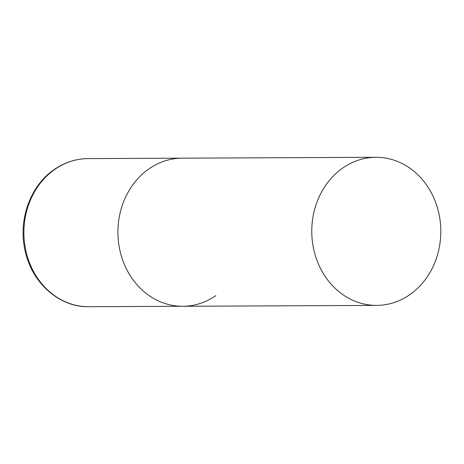 <?xml version="1.0" encoding="UTF-8"?>
<svg xmlns="http://www.w3.org/2000/svg" width="464" height="464" viewBox="0 0 464 464"><rect width="100%" height="100%" fill="white"/><g stroke="black" fill="none" stroke-linecap="round" stroke-linejoin="round"><path stroke-width="0.7" d="M149.008 168.838A74.054 64.519 -90.3 0 1 182.091 158.172A74.054 64.519 89.7 0 0 126.138 195.959A74.054 64.519 89.7 0 0 127.24 270.512A74.054 64.519 89.7 0 0 182.764 306.281A74.054 64.519 -90.3 0 1 120.333 252.236A74.054 64.519 -90.3 0 1 149.008 168.838M215.853 295.62A74.054 64.519 -90.3 0 1 182.764 306.281L88.746 306.71A74.054 64.519 -90.3 0 1 26.309 252.665A74.054 64.519 -90.3 0 1 54.984 169.261A74.054 64.519 -90.3 0 1 88.067 158.601C75.905 158.734 64.641 162.359 54.282 169.47C30.073 185.728 17.794 220.632 25.224 251.215C31.993 283.075 59.456 307.377 88.746 306.71M321.1 269.625A74.054 64.519 89.7 0 0 376.629 305.399A74.054 64.519 89.7 0 0 432.581 267.612A74.054 64.519 89.7 0 0 431.479 193.065A74.054 64.519 89.7 0 0 375.95 157.29A74.054 64.519 89.7 0 0 319.998 195.077A74.054 64.519 89.7 0 0 321.1 269.625M375.95 157.29L88.067 158.601M182.764 306.281L376.629 305.399"/></g></svg>
